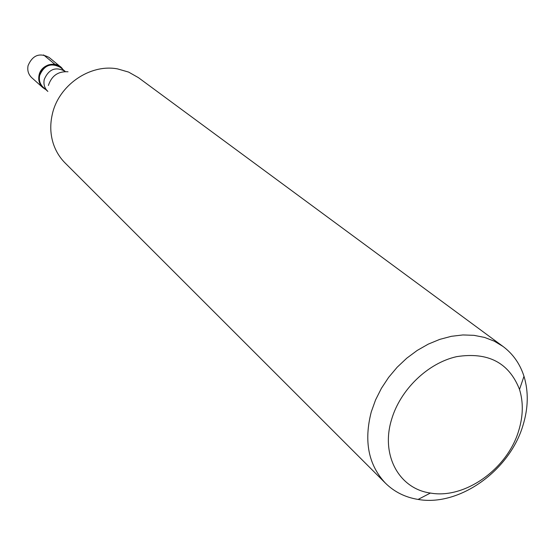 <?xml version="1.0" encoding="UTF-8"?>
<svg xmlns="http://www.w3.org/2000/svg" width="555" height="555" viewBox="0 0 555 555"><rect width="100%" height="100%" fill="white"/><g stroke="black" fill="none" stroke-linecap="round" stroke-linejoin="round"><path stroke-width="0.83" d="M60.55 66.884L49.152 57.477C39.62 52.434 32.592 55.146 28.076 65.608C27.16 70.429 28.388 74.46 31.76 77.7L42.77 87.558C39.343 84.263 38.101 80.149 39.044 75.23C43.672 64.547 50.838 61.765 60.55 66.884L62.895 69.493C57.331 60.148 41.077 64.005 39.044 75.23C37.99 81.717 40.21 86.469 45.697 89.487L42.77 87.558M39.669 75.431C38.753 80.177 39.953 84.138 43.262 87.308L47.862 91.422C44.532 88.224 43.325 84.235 44.247 79.448C48.75 69.077 55.715 66.371 65.129 71.338L60.377 67.405C51.025 62.472 44.123 65.143 39.669 75.431M503.052 346.48L138.466 77.672L128.614 72.088L117.57 68.903C89.799 63.589 58.268 85.525 52.212 114.719C49.978 124.715 50.345 134.352 53.308 143.634C55.778 151.106 59.711 157.551 65.108 162.983L385.482 483.204C368.444 465.035 363.712 441.26 371.281 411.872L375.568 399.919L381.403 388.327L388.653 377.351L397.165 367.237L406.753 358.197L417.2 350.441L428.287 344.121L439.761 339.382L451.368 336.309L462.863 334.949L474.005 335.338L484.557 337.426L494.304 341.172L503.052 346.48C513.035 353.965 520.014 363.907 523.989 376.297C528.644 391.65 528.311 407.994 522.983 425.352C509.663 470.709 459.207 506.784 418.102 499.431C405.261 497.356 394.383 491.945 385.482 483.204M391.559 419.566C400.238 389.659 427.836 363.046 456.654 356.65C488.067 351.752 509.018 362.672 519.515 389.423C523.462 402.285 523.192 416.028 518.717 430.652C507.513 468.892 464.861 499.333 430.409 493.048C399.17 488.823 380.55 455.225 391.559 419.566M43.588 54.924L54.883 64.297M68.001 71.775C58.15 71.186 51.608 75.751 48.389 85.47M519.515 389.423L523.989 376.297M430.409 493.048L418.102 499.431"/></g></svg>
